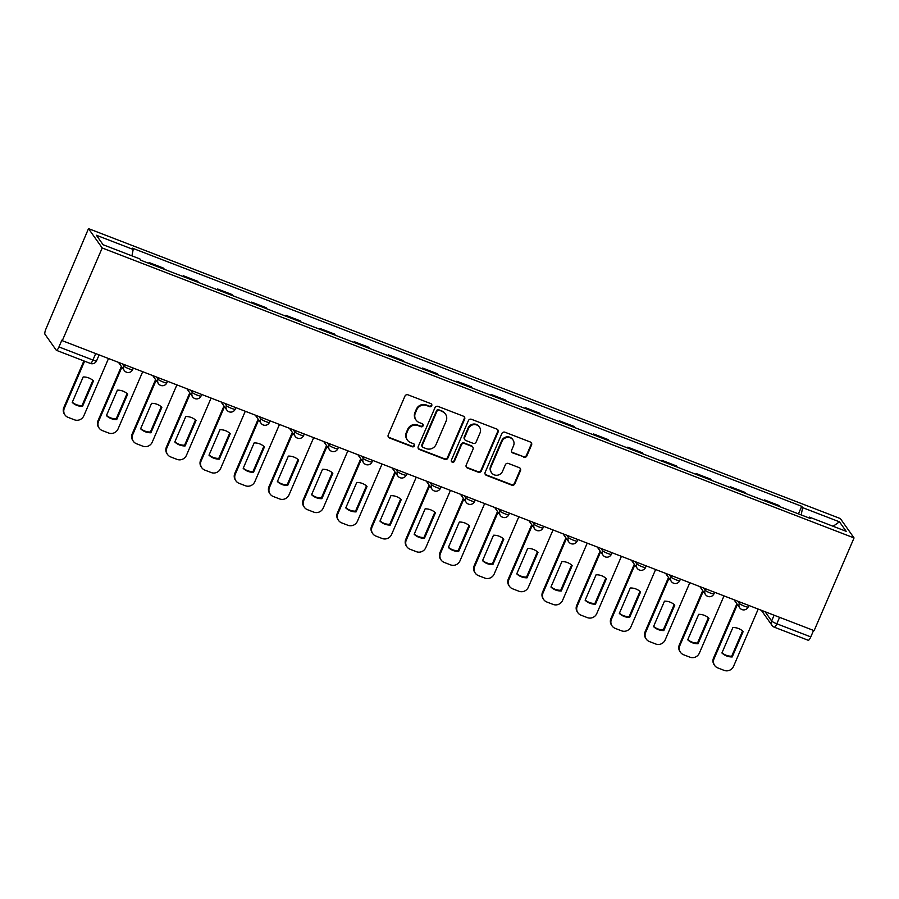 <?xml version="1.0" encoding="UTF-8"?>
<svg xmlns="http://www.w3.org/2000/svg" width="899" height="899" viewBox="0 0 899 899"><rect width="100%" height="100%" fill="white"/><g stroke="black" fill="none" stroke-linecap="round" stroke-linejoin="round"><path stroke-width="1.35" d="M431.734 405.741A1.663 1.596 144.7 0 0 430.879 403.651L408.011 394.83A2.371 2.281 144.7 0 0 404.932 396.156L388.222 434.97A2.371 2.281 144.7 0 0 389.447 437.959L412.304 446.769A1.663 1.596 144.7 0 0 414.315 444.308A1.663 1.596 144.7 0 0 413.607 443.758L410.641 442.611A7.608 7.282 144.7 0 1 406.73 433.06L408.124 429.823A7.608 7.282 144.7 0 1 417.979 425.575L420.934 426.722A1.663 1.596 144.7 0 0 422.946 424.249A1.663 1.596 144.7 0 0 422.238 423.699L419.282 422.564A7.608 7.282 144.7 0 1 415.372 413.001L416.765 409.764A7.608 7.282 144.7 0 1 426.62 405.528L429.576 406.663A1.663 1.596 144.7 0 0 431.734 405.741M416.046 420.058L415.653 419.485A7.608 7.282 144.7 0 1 414.967 412.439L416.361 409.202A7.608 7.282 144.7 0 1 426.216 404.955L429.171 406.101A1.663 1.596 144.7 0 0 431.351 403.932M388.256 436.88A2.371 2.281 144.7 0 0 389.042 437.397L411.899 446.207A1.663 1.596 144.7 0 0 414.079 444.039M407.416 440.105L407.011 439.544A7.608 7.282 144.7 0 1 406.337 432.498L407.73 429.261A7.608 7.282 144.7 0 1 417.586 425.013L420.541 426.16A1.663 1.596 144.7 0 0 422.71 423.991M523.78 457.209A2.371 2.281 144.7 0 0 526.87 455.883L531.556 444.994A2.371 2.281 144.7 0 0 530.331 442.005L504.946 432.217A2.371 2.281 144.7 0 0 501.867 433.543L485.145 472.357A2.371 2.281 144.7 0 0 486.37 475.335L511.756 485.134A2.371 2.281 144.7 0 0 514.835 483.808L520.499 470.649A2.371 2.281 144.7 0 0 519.285 467.66L508.418 463.468A2.371 2.281 144.7 0 0 505.339 464.805L502.53 471.323A6.36 6.091 144.7 0 1 491.584 472.773A6.36 6.091 144.7 0 1 491.011 466.884L502.024 441.33A6.36 6.091 144.7 0 1 512.958 439.881A6.36 6.091 144.7 0 1 513.531 445.769L511.7 450.028A2.371 2.281 144.7 0 0 512.924 453.017L523.387 456.636A2.371 2.281 144.7 0 0 526.466 455.31L531.152 444.421A2.371 2.281 144.7 0 0 531.118 442.522M854.05 537.939L814.123 630.649L62.278 340.687L102.205 247.978L854.05 537.939L840.34 518.577L88.507 228.627L46.04 328.708A4.843 1.169 -68.9 0 0 44.95 334.226L56.255 350.205A4.843 1.169 -68.9 0 0 56.412 350.329A4.843 1.169 -68.9 0 0 58.952 346.935L92.923 360.038A4.843 0.742 23.3 0 0 96.575 360.825L99.126 354.903M464.637 419.181A2.371 2.281 144.7 0 0 463.423 416.192L438.027 406.404A2.371 2.281 144.7 0 0 434.947 407.73L418.237 446.545A2.371 2.281 144.7 0 0 419.451 449.534L444.848 459.322A2.371 2.281 144.7 0 0 447.927 457.996L464.637 419.181L464.244 418.619A2.371 2.281 144.7 0 0 464.21 416.709M471.492 419.305L496.877 429.104A2.371 2.281 144.7 0 1 498.102 432.082L481.381 470.896A2.371 2.281 144.7 0 1 478.302 472.222L467.435 468.042A2.371 2.281 144.7 0 1 466.21 465.053L472.998 449.309A2.371 2.281 144.7 0 0 471.773 446.32L464.558 443.544A2.371 2.281 144.7 0 0 461.479 444.87L454.422 461.254A1.663 1.596 144.7 0 1 451.556 461.637A1.663 1.596 144.7 0 1 451.41 460.097L468.401 420.631A2.371 2.281 144.7 0 1 471.492 419.305M813.573 630.435L810.786 636.897A4.843 1.169 111.1 0 1 808.246 640.279L774.275 627.176A4.843 1.169 -68.9 0 0 776.815 623.794L810.786 636.897M62.278 340.687L61.885 340.125L58.952 346.935M102.205 247.978L88.507 228.627M149.919 263.755L149.065 262.542L148.74 263.306M164.393 269.34L163.528 268.127L149.065 262.542M182.935 276.487L183.261 275.735L184.115 276.948M198.578 282.522L197.724 281.308L183.261 275.735M217.131 289.68L217.457 288.927L218.311 290.13M232.774 295.715L231.92 294.501L217.457 288.927M251.327 302.862L251.653 302.109L252.507 303.323M266.969 308.896L266.115 307.694L251.653 302.109M285.511 316.055L285.837 315.302L286.702 316.504M301.165 322.089L300.311 320.876L285.837 315.302M319.707 329.236L320.033 328.483L320.898 329.697M335.361 335.271L334.507 334.068L320.033 328.483M353.903 342.429L354.228 341.676L355.094 342.879M369.556 348.464L368.702 347.25L354.228 341.676M388.098 355.611L388.424 354.858L389.278 356.071M403.752 361.645L402.898 360.443L388.424 354.858M422.294 368.804L422.62 368.051L423.474 369.264M437.948 374.838L437.083 373.624L422.62 368.051M456.49 381.985L456.816 381.232L457.67 382.446M472.144 388.031L471.278 386.817L456.816 381.232M490.685 395.178L491.011 394.425L491.865 395.639M506.339 401.212L505.474 399.999L491.011 394.425M524.881 408.371L525.207 407.607L526.061 408.82M540.524 414.405L539.67 413.192L525.207 407.607M559.077 421.552L559.403 420.799L560.257 422.013M574.719 427.587L573.865 426.373L559.403 420.799M593.273 434.745L593.598 433.981L594.453 435.195M608.915 440.78L608.061 439.566L593.598 433.981M627.457 447.927L627.783 447.174L628.648 448.387M643.111 453.961L642.257 452.748L627.783 447.174M661.653 461.12L661.979 460.355L662.844 461.569M677.307 467.154L676.453 465.94L661.979 460.355M695.848 474.301L696.174 473.548L697.04 474.762M711.502 480.336L710.648 479.133L696.174 473.548M730.044 487.494L730.37 486.741L731.224 487.943M745.698 493.529L744.833 492.315L730.37 486.741M764.24 500.676L764.566 499.923L765.42 501.136M779.894 506.71L779.028 505.508L764.566 499.923M801.189 514.925L802.627 507.632L839.452 521.825L846.173 531.309L809.347 517.105L810.28 518.431L140.862 260.26L139.918 258.934L103.093 244.73L96.384 235.257L133.209 249.45L131.939 255.855M802.627 507.632L801.694 506.306L132.265 248.124L133.209 249.45M798.436 513.868L801.694 506.306M809.347 517.105L808.74 517.846M833.103 526.275L839.452 521.825M418.271 448.455A2.371 2.281 144.7 0 0 419.058 448.972L444.443 458.76A2.371 2.281 144.7 0 0 447.522 457.434L464.244 418.619M439.094 410.337A1.663 1.596 144.7 0 0 436.936 411.27L422.272 445.331A1.663 1.596 144.7 0 0 423.126 447.432L426.238 448.635A7.608 7.282 144.7 0 0 436.105 444.387L446.129 421.092A7.608 7.282 144.7 0 0 442.218 411.54L438.701 409.775A1.663 1.596 144.7 0 0 436.543 410.697L436.936 411.27M422.418 446.882L422.013 446.309A1.663 1.596 144.7 0 1 421.867 444.769L436.543 410.697M445.454 414.046L445.05 413.484A7.608 7.282 144.7 0 0 441.814 410.978L442.218 411.54M438.701 409.775L441.814 410.978M466.244 466.952A2.371 2.281 144.7 0 0 467.042 467.469L477.897 471.66A2.371 2.281 144.7 0 0 480.987 470.334L497.698 431.52A2.371 2.281 144.7 0 0 497.664 429.621M472.784 447.106L472.38 446.545A2.371 2.281 144.7 0 0 471.368 445.758L464.165 442.982A2.371 2.281 144.7 0 0 461.086 444.308L454.029 460.693L454.422 461.254M451.388 461.333A1.663 1.596 144.7 0 0 454.029 460.693M480.032 432.97A6.36 6.091 144.7 0 0 473.683 424.631A6.36 6.091 144.7 0 0 468.514 428.531L464.637 437.543A2.371 2.281 144.7 0 0 465.862 440.521L473.065 443.308A2.371 2.281 144.7 0 0 476.155 441.982L480.032 432.97M479.459 427.081L479.055 426.519A6.36 6.091 144.7 0 0 468.121 427.969L468.514 428.531M464.85 439.746L464.457 439.173A2.371 2.281 144.7 0 1 464.244 436.97L468.121 427.969M511.733 451.939A2.371 2.281 144.7 0 0 512.52 452.455L523.387 456.636M512.958 439.881L512.565 439.319A6.36 6.091 144.7 0 0 501.62 440.768L502.024 441.33M491.584 472.773L491.18 472.211A6.36 6.091 144.7 0 1 490.618 466.323L501.62 440.768M485.179 474.256A2.371 2.281 144.7 0 0 485.966 474.773L511.362 484.561A2.371 2.281 144.7 0 0 514.442 483.235L520.105 470.087A2.371 2.281 144.7 0 0 520.072 468.177M83.18 376.962L72.223 402.415A15.126 14.496 144.7 0 0 82.517 406.382L93.485 380.94A15.126 14.496 144.7 0 0 83.18 376.962M84.596 361.196L64.346 408.236A7.259 6.956 144.7 0 0 68.077 417.361L74.437 419.811A7.259 6.956 144.7 0 0 83.854 415.754L108.509 358.521M92.878 380.389L82 405.651L82.517 406.382M72.302 402.224A15.126 14.496 144.7 0 0 82 405.651M64.998 414.967L64.47 414.237A7.259 6.956 -35.3 0 1 63.829 407.505L64.346 408.236M83.888 360.926L63.829 407.505M117.376 390.155L106.419 415.596A15.126 14.496 144.7 0 0 116.713 419.575L127.68 394.122A15.126 14.496 144.7 0 0 117.376 390.155M121.904 367.174L98.542 421.417A7.259 6.956 144.7 0 0 102.272 430.554L108.633 433.003A7.259 6.956 144.7 0 0 118.05 428.947L142.694 371.703M127.074 393.582L116.196 418.833L116.713 419.575M106.498 415.405A15.126 14.496 144.7 0 0 116.196 418.833M99.182 428.149L98.665 427.418A7.259 6.956 -35.3 0 1 98.025 420.687L98.542 421.417M121.387 366.432L98.025 420.687M151.571 403.336L140.604 428.789A15.126 14.496 144.7 0 0 150.908 432.756L161.865 407.314A15.126 14.496 144.7 0 0 151.571 403.336M156.1 380.356L132.737 434.61A7.259 6.956 144.7 0 0 136.468 443.735L142.829 446.185A7.259 6.956 144.7 0 0 152.246 442.128L176.889 384.896M161.269 406.764L150.391 432.026L150.908 432.756M140.694 428.598A15.126 14.496 144.7 0 0 150.391 432.026M133.378 441.342L132.861 440.611A7.259 6.956 -35.3 0 1 132.209 433.88L132.737 434.61M155.583 379.625L132.209 433.88M185.767 416.529L174.799 441.971A15.126 14.496 144.7 0 0 185.104 445.949L196.061 420.496A15.126 14.496 144.7 0 0 185.767 416.529M190.296 393.548L166.933 447.792A7.259 6.956 144.7 0 0 170.664 456.928L177.024 459.378A7.259 6.956 144.7 0 0 186.441 455.321L211.085 398.077M195.465 419.957L184.587 445.219L185.104 445.949M174.889 441.78A15.126 14.496 144.7 0 0 184.587 445.219M167.574 454.534L167.057 453.793A7.259 6.956 -35.3 0 1 166.405 447.061L166.933 447.792M189.768 392.818L166.405 447.061M219.952 429.711L208.995 455.164A15.126 14.496 144.7 0 0 219.3 459.131L230.256 433.689A15.126 14.496 144.7 0 0 219.952 429.711M224.492 406.73L201.118 460.985A7.259 6.956 144.7 0 0 204.86 470.11L211.22 472.559A7.259 6.956 144.7 0 0 220.626 468.514L245.281 411.27M229.661 433.149L218.783 458.4L219.3 459.131M209.074 454.973A15.126 14.496 144.7 0 0 218.783 458.4M201.769 467.716L201.252 466.986A7.259 6.956 -35.3 0 1 200.601 460.254L201.118 460.985M223.963 406L200.601 460.254M254.147 442.904L243.191 468.345A15.126 14.496 144.7 0 0 253.496 472.323L264.452 446.882A15.126 14.496 144.7 0 0 254.147 442.904M258.676 419.923L235.313 474.178A7.259 6.956 144.7 0 0 239.055 483.302L245.416 485.752A7.259 6.956 144.7 0 0 254.822 481.695L279.477 424.452M263.857 446.331L252.979 471.593L253.496 472.323M243.269 468.165A15.126 14.496 144.7 0 0 252.979 471.593M235.965 480.909L235.448 480.167A7.259 6.956 -35.3 0 1 234.796 473.436L235.313 474.178M258.159 419.192L234.796 473.436M288.343 456.096L277.386 481.538A15.126 14.496 144.7 0 0 287.691 485.505L298.648 460.063A15.126 14.496 144.7 0 0 288.343 456.096M292.872 433.104L269.509 487.359A7.259 6.956 144.7 0 0 273.251 496.484L279.6 498.934A7.259 6.956 144.7 0 0 289.017 494.888L313.672 437.644M298.052 459.524L287.174 484.775L287.691 485.505M277.465 481.347A15.126 14.496 144.7 0 0 287.174 484.775M270.161 494.09L269.644 493.36A7.259 6.956 -35.3 0 1 268.992 486.629L269.509 487.359M292.355 432.374L268.992 486.629M322.539 469.278L311.582 494.72A15.126 14.496 144.7 0 0 321.887 498.698L332.844 473.256A15.126 14.496 144.7 0 0 322.539 469.278M327.067 446.297L303.705 500.552A7.259 6.956 144.7 0 0 307.447 509.677L313.796 512.127A7.259 6.956 144.7 0 0 323.213 508.07L347.868 450.826M332.237 472.705L321.359 497.967L321.887 498.698M311.661 494.54A15.126 14.496 144.7 0 0 321.359 497.967M304.356 507.283L303.84 506.542A7.259 6.956 -35.3 0 1 303.188 499.81L303.705 500.552M326.551 445.567L303.188 499.81M356.734 482.471L345.778 507.913A15.126 14.496 144.7 0 0 356.083 511.891L367.039 486.438A15.126 14.496 144.7 0 0 356.734 482.471M361.263 459.479L337.9 513.734A7.259 6.956 144.7 0 0 341.642 522.858L347.992 525.308A7.259 6.956 144.7 0 0 357.409 521.263L382.064 464.019M366.432 485.898L355.554 511.149L356.083 511.891M345.857 507.721A15.126 14.496 144.7 0 0 355.554 511.149M338.552 520.465L338.035 519.734A7.259 6.956 -35.3 0 1 337.383 513.003L337.9 513.734M360.746 458.748L337.383 513.003M390.93 495.652L379.974 521.105A15.126 14.496 144.7 0 0 390.267 525.072L401.235 499.63A15.126 14.496 144.7 0 0 390.93 495.652M395.459 472.672L372.096 526.926A7.259 6.956 144.7 0 0 375.827 536.051L382.187 538.501A7.259 6.956 144.7 0 0 391.604 534.444L416.259 477.2M400.628 499.08L389.75 524.342L390.267 525.072M380.052 520.914A15.126 14.496 144.7 0 0 389.75 524.342M372.748 533.658L372.22 532.916A7.259 6.956 -35.3 0 1 371.579 526.185L372.096 526.926M394.942 471.941L371.579 526.185M425.126 508.845L414.169 534.287A15.126 14.496 144.7 0 0 424.463 538.265L435.431 512.812A15.126 14.496 144.7 0 0 425.126 508.845M429.655 485.865L406.292 540.108A7.259 6.956 144.7 0 0 410.023 549.233L416.383 551.694A7.259 6.956 144.7 0 0 425.8 547.637L450.444 490.393M434.824 512.273L423.946 537.523L424.463 538.265M414.248 534.096A15.126 14.496 144.7 0 0 423.946 537.523M406.944 546.839L406.415 546.109A7.259 6.956 -35.3 0 1 405.775 539.378L406.292 540.108M429.138 485.123L405.775 539.378M459.322 522.027L448.365 547.48A15.126 14.496 144.7 0 0 458.659 551.447L469.615 526.005A15.126 14.496 144.7 0 0 459.322 522.027M463.85 499.046L440.488 553.301A7.259 6.956 144.7 0 0 444.218 562.426L450.579 564.875A7.259 6.956 144.7 0 0 459.996 560.819L484.64 503.586M469.02 525.454L458.142 550.716L458.659 551.447M448.444 547.289A15.126 14.496 144.7 0 0 458.142 550.716M441.128 560.032L440.611 559.302A7.259 6.956 -35.3 0 1 439.959 552.559L440.488 553.301M463.333 498.316L439.959 552.559M493.517 535.22L482.549 560.661A15.126 14.496 144.7 0 0 492.854 564.639L503.811 539.186A15.126 14.496 144.7 0 0 493.517 535.22M498.046 512.239L474.683 566.482A7.259 6.956 144.7 0 0 478.414 575.607L484.775 578.068A7.259 6.956 144.7 0 0 494.192 574.012L518.835 516.768M503.215 538.647L492.337 563.898L492.854 564.639M482.639 560.47A15.126 14.496 144.7 0 0 492.337 563.898M475.324 573.214L474.807 572.483A7.259 6.956 -35.3 0 1 474.155 565.752L474.683 566.482M497.518 511.497L474.155 565.752M527.702 548.401L516.745 573.854A15.126 14.496 144.7 0 0 527.05 577.821L538.007 552.379A15.126 14.496 144.7 0 0 527.702 548.401M532.242 525.421L508.868 579.675A7.259 6.956 144.7 0 0 512.61 588.8L518.97 591.25A7.259 6.956 144.7 0 0 528.376 587.193L553.031 529.961M537.411 551.829L526.533 577.091L527.05 577.821M516.835 573.663A15.126 14.496 144.7 0 0 526.533 577.091M509.519 586.406L509.003 585.676A7.259 6.956 -35.3 0 1 508.351 578.945L508.868 579.675M531.714 524.69L508.351 578.945M561.897 561.594L550.941 587.036A15.126 14.496 144.7 0 0 561.246 591.014L572.202 565.561A15.126 14.496 144.7 0 0 561.897 561.594M566.426 538.613L543.063 592.857A7.259 6.956 144.7 0 0 546.806 601.993L553.166 604.443A7.259 6.956 144.7 0 0 562.572 600.386L587.227 543.142M571.607 565.022L560.729 590.272L561.246 591.014M551.02 586.845A15.126 14.496 144.7 0 0 560.729 590.272M543.715 599.588L543.198 598.858A7.259 6.956 -35.3 0 1 542.547 592.126L543.063 592.857M565.909 537.872L542.547 592.126M596.093 574.776L585.137 600.229A15.126 14.496 144.7 0 0 595.441 604.195L606.398 578.754A15.126 14.496 144.7 0 0 596.093 574.776M600.622 551.795L577.259 606.05A7.259 6.956 144.7 0 0 581.001 615.174L587.362 617.624A7.259 6.956 144.7 0 0 596.767 613.567L621.423 556.335M605.802 578.203L594.924 603.465L595.441 604.195M585.215 600.038A15.126 14.496 144.7 0 0 594.924 603.465M577.911 612.781L577.394 612.05A7.259 6.956 -35.3 0 1 576.742 605.319L577.259 606.05M600.105 551.065L576.742 605.319M630.289 587.968L619.332 613.41A15.126 14.496 144.7 0 0 629.637 617.388L640.594 591.935A15.126 14.496 144.7 0 0 630.289 587.968M634.818 564.988L611.455 619.231A7.259 6.956 144.7 0 0 615.197 628.367L621.546 630.817A7.259 6.956 144.7 0 0 630.963 626.76L655.618 569.517M639.987 591.396L629.12 616.658L629.637 617.388M619.411 613.219A15.126 14.496 144.7 0 0 629.12 616.658M612.107 625.962L611.59 625.232A7.259 6.956 -35.3 0 1 610.938 618.501L611.455 619.231M634.301 564.246L610.938 618.501M664.485 601.15L653.528 626.603A15.126 14.496 144.7 0 0 663.833 630.57L674.789 605.128A15.126 14.496 144.7 0 0 664.485 601.15M669.013 578.169L645.651 632.424A7.259 6.956 144.7 0 0 649.393 641.549L655.742 643.999A7.259 6.956 144.7 0 0 665.159 639.942L689.814 582.709M674.183 604.589L663.305 629.839L663.833 630.57M653.607 626.412A15.126 14.496 144.7 0 0 663.305 629.839M646.302 639.155L645.785 638.425A7.259 6.956 -35.3 0 1 645.134 631.694L645.651 632.424M668.496 577.439L645.134 631.694M698.68 614.343L687.724 639.785A15.126 14.496 144.7 0 0 698.029 643.763L708.985 618.321A15.126 14.496 144.7 0 0 698.68 614.343M703.209 591.362L679.846 645.606A7.259 6.956 144.7 0 0 683.588 654.742L689.938 657.191A7.259 6.956 144.7 0 0 699.355 653.135L724.01 595.891M708.378 617.77L697.5 643.032L698.029 643.763M687.802 639.594A15.126 14.496 144.7 0 0 697.5 643.032M680.498 652.348L679.97 651.606A7.259 6.956 -35.3 0 1 679.329 644.875L679.846 645.606M702.692 590.632L679.329 644.875M732.876 627.524L721.919 652.977A15.126 14.496 144.7 0 0 732.213 656.944L743.181 631.503A15.126 14.496 144.7 0 0 732.876 627.524M737.405 604.544L714.042 658.798A7.259 6.956 144.7 0 0 717.773 667.923L724.133 670.373A7.259 6.956 144.7 0 0 733.55 666.328L758.205 609.084M742.574 630.963L731.696 656.214L732.213 656.944M721.998 652.786A15.126 14.496 144.7 0 0 731.696 656.214M714.694 665.53L714.166 664.799A7.259 6.956 -35.3 0 1 713.525 658.068L714.042 658.798M736.888 603.813L713.525 658.068M765.094 611.747L771.634 620.973A4.843 0.742 23.3 0 0 776.815 623.794L779.602 617.332M774.106 615.219L771.634 620.973A4.843 4.641 -35.3 0 0 772.061 625.457A4.843 4.843 0 0 0 774.275 627.176A4.843 1.169 -68.9 0 1 774.129 627.053A4.843 4.641 -35.3 0 1 772.061 625.457L761.318 610.286M737.787 601.206L739.326 603.386A4.843 0.742 23.3 0 0 743.967 605.993A4.843 0.742 23.3 0 0 748.159 606.994L748.822 605.465M739.922 602.027L739.326 603.386A4.843 4.641 -35.3 0 0 739.765 607.881A4.843 4.843 0 0 0 748.159 606.994M703.591 588.025L705.131 590.205A4.843 0.742 23.3 0 0 709.772 592.812A4.843 0.742 23.3 0 0 713.963 593.812L714.626 592.272M705.726 588.845L705.131 590.205A4.843 4.641 -35.3 0 0 705.569 594.689A4.843 4.843 0 0 0 713.963 593.812M669.395 574.832L670.946 577.012A4.843 0.742 23.3 0 0 675.576 579.619A4.843 0.742 23.3 0 0 679.768 580.619L680.431 579.091M671.531 575.652L670.946 577.012A4.843 4.641 -35.3 0 0 671.373 581.507A4.843 4.843 0 0 0 679.768 580.619M635.2 561.65L636.75 563.83A4.843 0.742 23.3 0 0 641.38 566.437A4.843 0.742 23.3 0 0 645.572 567.438L646.235 565.898M637.335 562.471L636.75 563.83A4.843 4.641 -35.3 0 0 637.177 568.314A4.843 4.843 0 0 0 645.572 567.438M601.004 548.457L602.555 550.638A4.843 0.742 23.3 0 0 607.196 553.245A4.843 0.742 23.3 0 0 611.387 554.245L612.039 552.716M603.139 549.278L602.555 550.638A4.843 4.641 -35.3 0 0 602.982 555.133A4.843 4.843 0 0 0 611.387 554.245M566.808 535.276L568.359 537.456A4.843 0.742 23.3 0 0 573 540.052A4.843 0.742 23.3 0 0 577.192 541.063L577.843 539.524M568.943 536.096L568.359 537.456A4.843 4.641 -35.3 0 0 568.786 541.94A4.843 4.843 0 0 0 577.192 541.063M532.613 522.083L534.163 524.263A4.843 0.742 23.3 0 0 538.804 526.87A4.843 0.742 23.3 0 0 542.996 527.87L543.648 526.342M534.748 522.903L534.163 524.263A4.843 4.641 -35.3 0 0 534.59 528.758A4.843 4.843 0 0 0 542.996 527.87M498.428 508.89L499.968 511.082A4.843 0.742 23.3 0 0 504.609 513.677A4.843 0.742 23.3 0 0 508.8 514.689L509.463 513.149M500.552 509.722L499.968 511.082A4.843 4.641 -35.3 0 0 500.406 515.565A4.843 4.843 0 0 0 508.8 514.689M464.232 495.709L465.772 497.889A4.843 0.742 23.3 0 0 470.413 500.496A4.843 0.742 23.3 0 0 474.605 501.496L475.268 499.968M466.356 496.529L465.772 497.889A4.843 4.641 -35.3 0 0 466.21 502.384A4.843 4.843 0 0 0 474.605 501.496M430.037 482.516L431.576 484.707A4.843 0.742 23.3 0 0 436.217 487.303A4.843 0.742 23.3 0 0 440.409 488.303L441.072 486.775M432.161 483.347L431.576 484.707A4.843 4.641 -35.3 0 0 432.014 489.191A4.843 4.843 0 0 0 440.409 488.303M395.841 469.334L397.38 471.514A4.843 0.742 23.3 0 0 402.022 474.121A4.843 0.742 23.3 0 0 406.213 475.122L406.876 473.593M397.976 470.155L397.38 471.514A4.843 4.641 -35.3 0 0 397.819 475.998A4.843 4.843 0 0 0 406.213 475.122M361.645 456.141L363.185 458.333A4.843 0.742 23.3 0 0 367.826 460.929A4.843 0.742 23.3 0 0 372.017 461.929L372.68 460.4M363.78 456.962L363.185 458.333A4.843 4.641 -35.3 0 0 363.623 462.816A4.843 4.843 0 0 0 372.017 461.929M327.45 442.96L329 445.14A4.843 0.742 23.3 0 0 333.63 447.747A4.843 0.742 23.3 0 0 337.822 448.747L338.485 447.219M329.585 443.78L329 445.14A4.843 4.641 -35.3 0 0 329.427 449.624A4.843 4.843 0 0 0 337.822 448.747M293.254 429.767L294.805 431.947A4.843 0.742 23.3 0 0 299.434 434.554A4.843 0.742 23.3 0 0 303.626 435.554L304.289 434.026M295.389 430.587L294.805 431.947A4.843 4.641 -35.3 0 0 295.232 436.442A4.843 4.843 0 0 0 303.626 435.554M259.058 416.585L260.609 418.765A4.843 0.742 23.3 0 0 265.25 421.373A4.843 0.742 23.3 0 0 269.442 422.373L270.093 420.833M261.193 417.406L260.609 418.765A4.843 4.641 -35.3 0 0 261.036 423.249A4.843 4.843 0 0 0 269.442 422.373M224.862 403.393L226.413 405.573A4.843 0.742 23.3 0 0 231.054 408.18A4.843 0.742 23.3 0 0 235.246 409.18L235.898 407.652M226.998 404.213L226.413 405.573A4.843 4.641 -35.3 0 0 226.84 410.068A4.843 4.843 0 0 0 235.246 409.18M190.667 390.211L192.217 392.391A4.843 0.742 23.3 0 0 196.859 394.998A4.843 0.742 23.3 0 0 201.05 395.998L201.713 394.459M192.802 391.031L192.217 392.391A4.843 4.641 -35.3 0 0 192.644 396.875A4.843 4.843 0 0 0 201.05 395.998M156.482 377.018L158.022 379.198A4.843 0.742 23.3 0 0 162.663 381.805A4.843 0.742 23.3 0 0 166.854 382.805L167.517 381.277M158.606 377.838L158.022 379.198A4.843 4.641 -35.3 0 0 158.46 383.693A4.843 4.843 0 0 0 166.854 382.805M122.286 363.837L123.826 366.017A4.843 0.742 23.3 0 0 128.467 368.612A4.843 0.742 23.3 0 0 132.659 369.624L133.322 368.084M124.41 364.657L123.826 366.017A4.843 4.641 -35.3 0 0 124.264 370.5A4.843 4.843 0 0 0 132.659 369.624M126.321 372.096A4.843 4.641 -35.3 0 1 124.264 370.5L118.511 362.376M160.516 385.289A4.843 4.641 -35.3 0 1 158.46 383.693L152.706 375.568M194.712 398.471A4.843 4.641 -35.3 0 1 192.644 396.875L186.902 388.75M228.908 411.663A4.843 4.641 -35.3 0 1 226.84 410.068L221.087 401.943M263.104 424.845A4.843 4.641 -35.3 0 1 261.036 423.249L255.282 415.124M297.288 438.038A4.843 4.641 -35.3 0 1 295.232 436.442L289.478 428.317M331.484 451.219A4.843 4.641 -35.3 0 1 329.427 449.624L323.674 441.499M365.679 464.412A4.843 4.641 -35.3 0 1 363.623 462.816L357.869 454.692M399.875 477.605A4.843 4.641 -35.3 0 1 397.819 475.998L392.065 467.873M434.071 490.787A4.843 4.641 -35.3 0 1 432.014 489.191L426.261 481.066M468.267 503.979A4.843 4.641 -35.3 0 1 466.21 502.384L460.457 494.248M502.462 517.161A4.843 4.641 -35.3 0 1 500.406 515.565L494.652 507.441M536.658 530.354A4.843 4.641 -35.3 0 1 534.59 528.758L528.837 520.622M570.854 543.535A4.843 4.641 -35.3 0 1 568.786 541.94L563.032 533.815M605.038 556.728A4.843 4.641 -35.3 0 1 602.982 555.133L597.228 546.997M639.234 569.91A4.843 4.641 -35.3 0 1 637.177 568.314L631.424 560.189M673.43 583.103A4.843 4.641 -35.3 0 1 671.373 581.507L665.62 573.382M707.625 596.284A4.843 4.641 -35.3 0 1 705.569 594.689L699.815 586.564M741.821 609.477A4.843 4.641 -35.3 0 1 739.765 607.881L734.011 599.757M95.71 353.577L92.923 360.038A4.843 1.169 -68.9 0 1 90.383 363.432A4.843 4.843 0 0 0 96.575 360.825M90.237 363.308A4.843 1.169 -68.9 0 0 90.383 363.432L56.412 350.329M426.216 404.955L426.62 405.528M416.361 409.202L416.765 409.764M414.967 412.439L415.372 413.001M420.541 426.16L420.934 426.722M417.586 425.013L417.979 425.575M407.73 429.261L408.124 429.823M406.337 432.498L406.73 433.06M411.899 446.207L412.304 446.769M389.042 437.397L389.447 437.959M429.171 406.101L429.576 406.663M447.522 457.434L447.927 457.996M444.443 458.76L444.848 459.322M419.058 448.972L419.451 449.534M421.867 444.769L422.272 445.331M497.698 431.52L498.102 432.082M480.987 470.334L481.381 470.896M477.897 471.66L478.302 472.222M467.042 467.469L467.435 468.042M471.368 445.758L471.773 446.32M464.165 442.982L464.558 443.544M461.086 444.308L461.479 444.87M464.244 436.97L464.637 437.543M512.52 452.455L512.924 453.017M490.618 466.323L491.011 466.884M520.105 470.087L520.499 470.649M514.442 483.235L514.835 483.808M511.362 484.561L511.756 485.134M485.966 474.773L486.37 475.335M531.152 444.421L531.556 444.994M526.466 455.31L526.87 455.883"/></g></svg>
